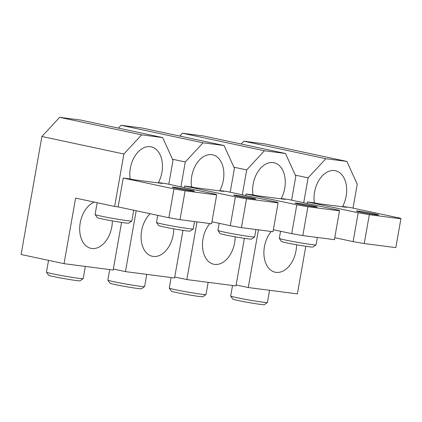 <?xml version="1.0" encoding="UTF-8"?>
<svg xmlns="http://www.w3.org/2000/svg" width="422" height="422" viewBox="0 0 422 422"><rect width="100%" height="100%" fill="white"/><g stroke="black" fill="none" stroke-linecap="round" stroke-linejoin="round"><path stroke-width="0.63" d="M113.344 269.036L125.45 271.62L174.571 277.987L182.969 230.375M237.275 196.114A11.325 0.459 10 0 0 249.233 198.298A11.325 0.459 10 0 0 255.885 199.047A11.325 0.459 10 0 0 252.187 198.045A11.325 0.459 10 0 0 240.229 195.861A11.325 0.459 10 0 0 233.577 195.112A11.325 0.459 10 0 0 237.275 196.114M180.906 186.835L185.29 161.958L172.492 159.226M125.45 271.62L136.179 210.752M203.029 142.8L121.045 125.292L142.103 128.019L224.082 145.527L203.029 142.8L185.29 161.958M118.429 128.119L121.045 125.292M224.082 145.527L234.416 168.32L230.206 192.205M241.421 227.627L230.301 225.696L235.386 196.852L184.641 186.012L191.546 186.909A23.985 15.894 -77.9 0 1 191.752 176.206A23.985 15.894 -77.9 0 1 212.551 154.795A23.985 15.894 -77.9 0 1 223.333 180.299A23.985 15.894 -77.9 0 1 219.836 190.575L226.746 191.467L277.497 202.307L278.087 202.876L273.002 231.72L241.421 227.627L246.506 198.783L278.087 202.876M184.641 186.012L184.367 187.574M230.301 225.696L211.944 221.777M246.506 198.783L235.386 196.852M219.836 190.575L223.744 191.409L195.455 187.743L191.546 186.909M173.737 228.856A23.985 15.894 -77.9 0 1 173.199 234.896A23.985 15.894 -77.9 0 1 152.4 256.302A23.985 15.894 -77.9 0 1 141.618 230.802A23.985 15.894 -77.9 0 1 150.148 213.738M146.745 274.384L144.598 286.57A18.652 0.754 -170 0 1 144.577 286.596L141.491 288.753A15.989 0.649 -170 0 1 131.833 287.63A15.989 0.649 -170 0 1 115.238 284.592A15.989 0.649 -170 0 1 110.026 283.204L107.868 280.124A18.652 0.754 -170 0 1 107.858 280.092L109.709 269.584M144.577 286.596A18.652 0.754 -170 0 1 133.305 285.283A18.652 0.754 -170 0 1 113.945 281.738A18.652 0.754 -170 0 1 107.868 280.124M194.547 221.555L193.244 228.935A18.652 0.754 -170 0 1 193.223 228.961A18.652 0.754 -170 0 1 181.951 227.648A18.652 0.754 -170 0 1 162.591 224.103A18.652 0.754 -170 0 1 156.509 222.489A18.652 0.754 -170 0 1 156.504 222.457L157.754 215.357M193.223 228.961L190.137 231.119A15.989 0.649 -170 0 1 180.479 229.99A15.989 0.649 -170 0 1 163.884 226.952A15.989 0.649 -170 0 1 158.672 225.57L156.509 222.489M64.044 263.666L75.601 198.108L114.636 206.448L123.889 154.004L41.905 136.491L21.1 254.498L64.044 263.666L113.165 270.033L121.562 222.42M175.868 188.154A11.325 0.459 10 0 0 187.832 190.338A11.325 0.459 10 0 0 194.479 191.087A11.325 0.459 10 0 0 190.781 190.09A11.325 0.459 10 0 0 178.822 187.901A11.325 0.459 10 0 0 172.171 187.157A11.325 0.459 10 0 0 175.868 188.154M141.623 134.84L59.639 117.332L80.697 120.059L162.676 137.572L141.623 134.84L123.889 154.004M41.905 136.491L59.639 117.332M162.676 137.572L173.009 160.365L168.8 184.25M180.015 219.672L168.895 217.741L173.985 188.892L123.235 178.058L130.145 178.949A23.985 15.894 -77.9 0 1 130.345 168.251A23.985 15.894 -77.9 0 1 151.145 146.84A23.985 15.894 -77.9 0 1 161.927 172.34A23.985 15.894 -77.9 0 1 158.435 182.615L165.34 183.512L216.09 194.352L216.681 194.917L211.596 223.765L180.015 219.672L185.1 190.828L216.681 194.917M123.235 178.058L118.149 206.901L168.895 217.741M185.1 190.828L173.985 188.892M158.435 182.615L162.338 183.449L134.048 179.783L130.145 178.949M114.636 206.448L118.149 206.901M112.331 220.901A23.985 15.894 -77.9 0 1 111.793 226.941A23.985 15.894 -77.9 0 1 90.994 248.347A23.985 15.894 -77.9 0 1 80.212 222.848A23.985 15.894 -77.9 0 1 94.291 202.101M85.339 266.424L83.192 278.615A18.652 0.754 -170 0 1 83.171 278.641L80.09 280.799A15.989 0.649 -170 0 1 70.427 279.67A15.989 0.649 -170 0 1 53.831 276.632A15.989 0.649 -170 0 1 48.62 275.249L46.462 272.169A18.652 0.754 -170 0 1 46.452 272.137L48.53 260.353M83.171 278.641A18.652 0.754 -170 0 1 71.898 277.328A18.652 0.754 -170 0 1 52.539 273.783A18.652 0.754 -170 0 1 46.462 272.169M133.732 210.23L131.838 220.975A18.652 0.754 -170 0 1 131.817 221.007A18.652 0.754 -170 0 1 120.544 219.693A18.652 0.754 -170 0 1 101.185 216.148A18.652 0.754 -170 0 1 95.103 214.534A18.652 0.754 -170 0 1 95.098 214.497L97.171 202.718M131.817 221.007L128.731 223.159A15.989 0.649 -170 0 1 119.073 222.035A15.989 0.649 -170 0 1 102.477 218.997A15.989 0.649 -170 0 1 97.266 217.61L95.103 214.534M174.745 276.996L186.851 279.58L235.977 285.942L244.375 238.33M298.681 204.069A11.325 0.459 10 0 0 310.639 206.252A11.325 0.459 10 0 0 317.291 207.002A11.325 0.459 10 0 0 313.593 205.999A11.325 0.459 10 0 0 301.63 203.815A11.325 0.459 10 0 0 294.983 203.066A11.325 0.459 10 0 0 298.681 204.069M242.312 194.79L246.696 169.913L233.899 167.181M186.851 279.58L197.027 221.877M264.43 150.754L182.452 133.246L203.51 135.974L285.488 153.481L264.43 150.754L246.696 169.913M179.835 136.074L182.452 133.246M285.488 153.481L295.822 176.28L291.613 200.165M302.827 235.587L291.707 233.651L296.793 204.807L246.047 193.967L252.952 194.864A23.985 15.894 -77.9 0 1 253.158 184.161A23.985 15.894 -77.9 0 1 273.957 162.755A23.985 15.894 -77.9 0 1 284.739 188.254A23.985 15.894 -77.9 0 1 281.242 198.53L288.152 199.427L338.903 210.262L339.494 210.831L334.409 239.675L302.827 235.587L307.912 206.738L339.494 210.831M246.047 193.967L245.773 195.534M291.707 233.651L273.351 229.732M307.912 206.738L296.793 204.807M281.242 198.53L285.145 199.363L256.856 195.697L252.952 194.864M235.144 236.811A23.985 15.894 -77.9 0 1 234.606 242.85A23.985 15.894 -77.9 0 1 213.806 264.262A23.985 15.894 -77.9 0 1 203.024 238.757A23.985 15.894 -77.9 0 1 209.829 223.533M208.151 282.339L206.005 294.524A18.652 0.754 -170 0 1 205.983 294.556L202.898 296.708A15.989 0.649 -170 0 1 193.239 295.585A15.989 0.649 -170 0 1 176.644 292.546A15.989 0.649 -170 0 1 171.432 291.159L169.269 288.084A18.652 0.754 -170 0 1 169.264 288.047L171.116 277.539M205.983 294.556A18.652 0.754 -170 0 1 194.711 293.243A18.652 0.754 -170 0 1 175.352 289.698A18.652 0.754 -170 0 1 169.269 288.084M255.948 229.51L254.651 236.89A18.652 0.754 -170 0 1 254.63 236.916A18.652 0.754 -170 0 1 243.357 235.603A18.652 0.754 -170 0 1 223.998 232.058A18.652 0.754 -170 0 1 217.916 230.444A18.652 0.754 -170 0 1 217.905 230.412L219.16 223.317M254.63 236.916L251.544 239.074A15.989 0.649 -170 0 1 241.88 237.95A15.989 0.649 -170 0 1 225.29 234.912A15.989 0.649 -170 0 1 220.078 233.524L217.916 230.444M236.151 284.95L248.257 287.535L297.383 293.902L305.781 246.29M360.087 212.023A11.325 0.459 10 0 0 372.046 214.207A11.325 0.459 10 0 0 378.698 214.956A11.325 0.459 10 0 0 375 213.954A11.325 0.459 10 0 0 363.036 211.77A11.325 0.459 10 0 0 356.39 211.021A11.325 0.459 10 0 0 360.087 212.023M303.719 202.75L308.102 177.868L295.305 175.135M248.257 287.535L258.433 229.832M325.837 158.709L243.858 141.201L264.91 143.928L346.895 161.436L325.837 158.709L308.102 177.868M241.242 144.034L243.858 141.201M346.895 161.436L357.228 184.235L353.019 208.12M364.233 243.541L353.114 241.611L358.199 212.762L307.453 201.927L314.358 202.818A23.985 15.894 -77.9 0 1 314.564 192.121A23.985 15.894 -77.9 0 1 335.363 170.71A23.985 15.894 -77.9 0 1 346.146 196.209A23.985 15.894 -77.9 0 1 342.648 206.485L349.558 207.381L400.309 218.221L400.9 218.786L395.815 247.635L364.233 243.541L369.319 214.698L400.9 218.786M307.453 201.927L307.174 203.488M353.114 241.611L334.757 237.686M369.319 214.698L358.199 212.762M342.648 206.485L346.552 207.318L318.262 203.652L314.358 202.818M296.55 244.771A23.985 15.894 -77.9 0 1 296.012 250.805A23.985 15.894 -77.9 0 1 275.213 272.216A23.985 15.894 -77.9 0 1 264.43 246.717A23.985 15.894 -77.9 0 1 271.235 231.493M269.558 290.294L267.411 302.484A18.652 0.754 -170 0 1 267.39 302.511L264.304 304.668A15.989 0.649 -170 0 1 254.645 303.539A15.989 0.649 -170 0 1 238.05 300.501A15.989 0.649 -170 0 1 232.838 299.119L230.676 296.038A18.652 0.754 -170 0 1 230.67 296.007L232.522 285.499M267.39 302.511A18.652 0.754 -170 0 1 256.117 301.197A18.652 0.754 -170 0 1 236.758 297.652A18.652 0.754 -170 0 1 230.676 296.038M317.355 237.465L316.057 244.844A18.652 0.754 -170 0 1 316.036 244.876A18.652 0.754 -170 0 1 304.763 243.563A18.652 0.754 -170 0 1 285.404 240.018A18.652 0.754 -170 0 1 279.322 238.398A18.652 0.754 -170 0 1 279.311 238.367L280.567 231.272M316.036 244.876L312.95 247.028A15.989 0.649 -170 0 1 303.286 245.905A15.989 0.649 -170 0 1 286.696 242.866A15.989 0.649 -170 0 1 281.485 241.479L279.322 238.398"/></g></svg>
